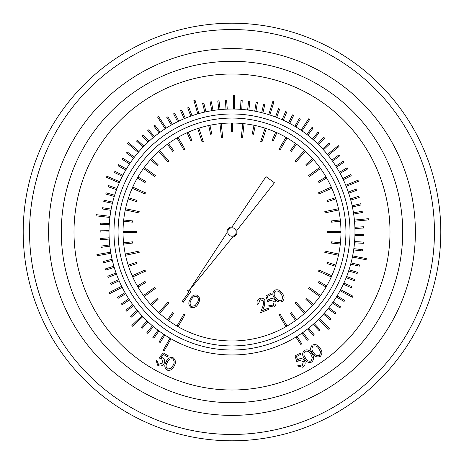 <?xml version="1.0" encoding="UTF-8"?>
<svg xmlns="http://www.w3.org/2000/svg" width="464" height="464" viewBox="0 0 464 464"><rect width="100%" height="100%" fill="white"/><g stroke="black" fill="none" stroke-linecap="round" stroke-linejoin="round"><path stroke-width="0.7" d="M187.352 290.65L188.732 290.058L190.837 291.554L183.228 302.267L182.166 301.513L189.034 291.85L187.352 290.65M190.884 307.377C188.378 305.022 188.187 302.29 190.31 299.187C191.76 295.713 194.161 294.396 197.507 295.226C200.054 297.592 200.286 300.347 198.203 303.491C196.69 306.948 194.254 308.241 190.884 307.377M191.388 299.808C189.643 302.209 189.677 304.39 191.493 306.35L195.054 305.66L197.107 302.928C198.789 300.504 198.731 298.311 196.945 296.351C194.317 295.887 192.461 297.041 191.388 299.808M260.095 299.669L258.5 303.804L257.329 304.285C256.499 301.681 257.282 299.75 259.678 298.48C262.027 297.685 263.778 298.381 264.944 300.562L264.341 305.967L262.665 310.491L268.285 308.16L268.772 309.337L260.507 312.765L263.076 305.811L263.772 301.084L260.095 299.669M265.837 296.032L270.79 293.254L271.405 294.338L267.328 296.629L268.511 300.069L269.735 299.094C272.107 298.021 274.004 298.59 275.419 300.805C276.631 303.398 276.057 305.486 273.679 307.058L268.47 305.962L269.642 305.3L273.151 305.95L274.218 301.414L270.071 300.318L267.96 302.308L265.837 296.032M282.483 301.449C279.293 302.702 276.759 301.71 274.868 298.485C272.362 295.696 272.194 292.975 274.363 290.325C277.576 289.037 280.152 290 282.095 293.213C284.565 296.044 284.693 298.787 282.483 301.449M275.889 297.772C277.304 300.365 279.282 301.264 281.816 300.463L282.709 296.966L281.12 293.956C279.659 291.415 277.663 290.528 275.135 291.305C273.603 293.474 273.853 295.632 275.889 297.772M167.458 319.806A108.976 108.976 0 0 0 168.484 320.549L173.693 313.316L172.66 312.574L167.458 319.806A108.976 108.976 0 0 1 159.552 313.409L168.896 303.033L167.956 302.18L158.613 312.556A108.976 108.976 0 0 0 159.552 313.409M185.043 314.598L183.947 313.966L176.964 326.059A108.976 108.976 0 0 0 178.066 326.691L185.043 314.598M285.934 326.691A108.976 108.976 0 0 0 287.036 326.059L280.053 313.966L278.957 314.598L285.934 326.691A108.976 108.976 0 0 1 178.066 326.691M150.609 304.465A108.976 108.976 0 0 0 151.461 305.411L158.062 299.413L157.209 298.474L150.609 304.465A108.976 108.976 0 0 1 144.211 296.566L155.51 288.359L154.761 287.332L143.463 295.539A108.976 108.976 0 0 0 144.211 296.566M137.321 285.963A108.976 108.976 0 0 0 137.959 287.059L145.661 282.57L145.023 281.474L137.321 285.963A108.976 108.976 0 0 1 132.704 276.904L145.464 271.225L144.948 270.065L132.188 275.744A108.976 108.976 0 0 0 132.704 276.904M128.174 265.101A108.976 108.976 0 0 0 128.563 266.307L137.031 263.511L136.636 262.305L128.174 265.101A108.976 108.976 0 0 1 125.541 255.275L139.2 252.375L138.933 251.134L125.274 254.034A108.976 108.976 0 0 0 125.541 255.275M123.557 242.788A108.976 108.976 0 0 0 123.691 244.052L132.559 243.078L132.42 241.819L123.557 242.788A108.976 108.976 0 0 1 123.03 232.632L136.99 232.632L136.99 231.368L123.03 231.368A108.976 108.976 0 0 0 123.03 232.632M123.685 220.006A108.976 108.976 0 0 0 123.557 221.27L132.426 222.163L132.553 220.899L123.685 220.006A108.976 108.976 0 0 1 125.274 209.966L138.933 212.866L139.2 211.625L125.541 208.725A108.976 108.976 0 0 0 125.274 209.966M128.545 197.751A108.976 108.976 0 0 0 128.157 198.957L136.648 201.672L137.037 200.465L128.545 197.751A108.976 108.976 0 0 1 132.188 188.256L144.948 193.935L145.464 192.775L132.704 187.096A108.976 108.976 0 0 0 132.188 188.256M137.93 176.987A108.976 108.976 0 0 0 137.298 178.089L145.035 182.514L145.667 181.412L137.93 176.987A108.976 108.976 0 0 1 143.463 168.461L154.761 176.668L155.51 175.641L144.211 167.434A108.976 108.976 0 0 0 143.463 168.461M151.421 158.63A108.976 108.976 0 0 0 150.574 159.575L157.226 165.515L158.073 164.563L151.421 158.63A108.976 108.976 0 0 1 158.613 151.444L167.956 161.82L168.896 160.967L159.552 150.591A108.976 108.976 0 0 0 158.613 151.444M168.438 143.48A108.976 108.976 0 0 0 167.411 144.229L172.683 151.421L173.71 150.667L168.438 143.48A108.976 108.976 0 0 1 176.964 137.941L183.947 150.034L185.043 149.402L178.066 137.309A108.976 108.976 0 0 0 176.964 137.941M188.233 132.199A108.976 108.976 0 0 0 187.073 132.716L190.733 140.847L191.893 140.325L188.233 132.199A108.976 108.976 0 0 1 197.722 128.557L202.037 141.833L203.244 141.445L198.928 128.163A108.976 108.976 0 0 0 197.722 128.557M209.937 125.28A108.976 108.976 0 0 0 208.696 125.547L210.586 134.258L211.828 133.992L209.937 125.28A108.976 108.976 0 0 1 219.977 123.691L221.438 137.576L222.703 137.443L221.241 123.557A108.976 108.976 0 0 0 219.977 123.691M232.609 123.024A108.976 108.976 0 0 0 231.339 123.03L231.374 131.944L232.644 131.938L232.609 123.024A108.976 108.976 0 0 1 242.759 123.557L241.297 137.443L242.562 137.576L244.023 123.691A108.976 108.976 0 0 0 242.759 123.557M255.252 125.535A108.976 108.976 0 0 0 254.011 125.268L252.19 133.997L253.437 134.258L255.252 125.535A108.976 108.976 0 0 1 265.072 128.163L260.756 141.445L261.963 141.833L266.278 128.557A108.976 108.976 0 0 0 265.072 128.163M276.88 132.692A108.976 108.976 0 0 0 275.72 132.176L272.124 140.343L273.29 140.853L276.88 132.692A108.976 108.976 0 0 1 285.934 137.309L278.957 149.402L280.053 150.034L287.036 137.941A108.976 108.976 0 0 0 285.934 137.309M296.542 144.194A108.976 108.976 0 0 0 295.516 143.451L290.307 150.684L291.34 151.426L296.542 144.194A108.976 108.976 0 0 1 304.448 150.591L295.104 160.967L296.044 161.82L305.387 151.444A108.976 108.976 0 0 0 304.448 150.591M313.391 159.535A108.976 108.976 0 0 0 312.539 158.589L305.938 164.587L306.791 165.526L313.391 159.535A108.976 108.976 0 0 1 319.789 167.434L308.49 175.641L309.239 176.668L320.537 168.461A108.976 108.976 0 0 0 319.789 167.434M326.679 178.037A108.976 108.976 0 0 0 326.041 176.941L318.339 181.43L318.977 182.526L326.679 178.037A108.976 108.976 0 0 1 331.296 187.096L318.536 192.775L319.052 193.935L331.812 188.256A108.976 108.976 0 0 0 331.296 187.096M335.826 198.899A108.976 108.976 0 0 0 335.437 197.693L326.969 200.489L327.364 201.695L335.826 198.899A108.976 108.976 0 0 1 338.459 208.725L324.8 211.625L325.067 212.866L338.726 209.966A108.976 108.976 0 0 0 338.459 208.725M340.443 221.212A108.976 108.976 0 0 0 340.309 219.948L331.441 220.922L331.58 222.181L340.443 221.212A108.976 108.976 0 0 1 340.97 231.368L327.01 231.368L327.01 232.632L340.97 232.632A108.976 108.976 0 0 0 340.97 231.368M340.315 243.994A108.976 108.976 0 0 0 340.443 242.73L331.574 241.837L331.447 243.101L340.315 243.994A108.976 108.976 0 0 1 338.726 254.034L325.067 251.134L324.8 252.375L338.459 255.275A108.976 108.976 0 0 0 338.726 254.034M335.455 266.249A108.976 108.976 0 0 0 335.843 265.043L327.352 262.328L326.963 263.535L335.455 266.249A108.976 108.976 0 0 1 331.812 275.744L319.052 270.065L318.536 271.225L331.296 276.904A108.976 108.976 0 0 0 331.812 275.744M326.07 287.013A108.976 108.976 0 0 0 326.702 285.911L318.965 281.486L318.333 282.588L326.07 287.013A108.976 108.976 0 0 1 320.537 295.539L309.239 287.332L308.49 288.359L319.789 296.566A108.976 108.976 0 0 0 320.537 295.539M312.579 305.37A108.976 108.976 0 0 0 313.426 304.425L306.774 298.485L305.927 299.437L312.579 305.37A108.976 108.976 0 0 1 305.387 312.556L296.044 302.18L295.104 303.033L304.448 313.409A108.976 108.976 0 0 0 305.387 312.556M295.562 320.52A108.976 108.976 0 0 0 296.589 319.771L291.317 312.579L290.29 313.333L295.562 320.52A108.976 108.976 0 0 1 287.036 326.059M232 402.694A170.694 170.694 0 0 0 379.825 146.653A170.694 170.694 0 0 0 84.175 146.653A170.694 170.694 0 0 0 232 402.694A170.694 170.694 0 0 0 379.825 146.653A170.694 170.694 0 0 0 84.175 146.653A170.694 170.694 0 0 0 232 402.694M232 23.2A208.8 208.8 0 0 1 440.8 232A208.8 208.8 0 0 1 232 440.8A208.8 208.8 0 0 1 23.2 232A208.8 208.8 0 0 1 232 23.2A208.8 208.8 0 0 1 440.8 232A208.8 208.8 0 0 1 232 440.8A208.8 208.8 0 0 1 23.2 232A208.8 208.8 0 0 1 232 23.2M163.258 352.918L168.212 355.766L167.585 356.857L163.508 354.513L161.147 357.303L162.62 357.866C164.766 359.362 165.254 361.294 164.07 363.654C162.458 366.044 160.358 366.618 157.772 365.377L156.037 360.308L157.209 360.986L158.456 364.35L162.922 362.935L161.739 358.782L158.932 357.988L163.258 352.918M167.046 370.133C164.442 367.894 164.134 365.18 166.112 361.995C167.411 358.469 169.749 357.048 173.118 357.732C175.763 359.977 176.117 362.709 174.174 365.939C172.817 369.454 170.439 370.852 167.046 370.133M167.22 362.564C165.578 365.035 165.712 367.21 167.608 369.089L171.129 368.242L173.055 365.423C174.626 362.935 174.481 360.754 172.608 358.875C169.963 358.527 168.165 359.757 167.22 362.564M295.029 355.876L300.109 353.208L300.695 354.322L296.519 356.52L297.615 360.023L298.874 359.078C301.304 358.063 303.201 358.689 304.57 360.963C305.724 363.619 305.08 365.707 302.638 367.227L297.407 365.968L298.613 365.336L302.134 366.096L303.34 361.549L299.181 360.319L297.001 362.268L295.029 355.876M311.733 362.071C308.438 363.074 305.979 361.874 304.343 358.481C302.058 355.488 302.11 352.744 304.494 350.256C307.818 349.23 310.329 350.401 312.017 353.783C314.261 356.816 314.169 359.583 311.733 362.071M305.416 357.854C306.629 360.569 308.543 361.63 311.153 361.033L312.33 357.599L310.979 354.45C309.714 351.782 307.789 350.738 305.19 351.306C303.473 353.359 303.549 355.54 305.416 357.854M320.259 356.439C317.04 357.657 314.499 356.63 312.637 353.359C310.149 350.529 310.016 347.785 312.231 345.141C315.479 343.882 318.06 344.88 319.98 348.145C322.428 351.022 322.521 353.788 320.259 356.439M313.67 352.657C315.062 355.285 317.04 356.213 319.603 355.441L320.549 351.927L318.988 348.882C317.544 346.301 315.549 345.39 312.997 346.138C311.425 348.302 311.651 350.477 313.67 352.657M169.998 338.215L163.084 350.343L164.099 350.929L171.019 338.801L169.998 338.215M163.815 334.347L159.123 341.869L160.184 342.536L164.865 335.031A122.977 122.977 0 0 1 163.815 334.347A122.977 122.977 0 0 1 157.98 330.206L152.859 337.444L153.88 338.175L158.984 330.954M153.358 326.546A122.977 122.977 0 0 1 152.395 325.74L146.862 332.665L147.836 333.454L153.358 326.546A122.977 122.977 0 0 0 157.98 330.206M147.993 321.813A122.977 122.977 0 0 1 147.082 320.949L141.155 327.543L142.083 328.384L147.993 321.813A122.977 122.977 0 0 0 152.395 325.74M142.001 315.816L131.875 325.432L132.681 326.291L142.802 316.668L142.001 315.816M137.193 310.329L130.529 316.181L131.353 317.127L137.999 311.292A122.977 122.977 0 0 1 133.545 305.689M116.476 274.16A122.977 122.977 0 0 1 116.052 272.983L107.781 276.184L108.228 277.356L116.476 274.16A122.977 122.977 0 0 0 118.633 279.653L119.155 280.79L111.076 284.473L110.565 283.336L118.639 279.653M114.219 267.368A122.977 122.977 0 0 1 113.866 266.168L105.427 268.888L105.804 270.083L114.219 267.368A122.977 122.977 0 0 0 116.052 272.983M112.363 260.461A122.977 122.977 0 0 1 112.079 259.243L103.495 261.464L103.803 262.682L112.363 260.461A122.977 122.977 0 0 0 113.866 266.168M110.676 252.155L96.93 254.579L97.127 255.739L110.873 253.315L110.676 252.155M109.707 244.928L100.92 246.123L101.082 247.364L109.84 246.169A122.977 122.977 0 0 1 109.707 244.928A122.977 122.977 0 0 1 109.162 237.794L100.317 238.479L100.41 239.726L109.226 239.047M109.023 231.896A122.977 122.977 0 0 1 109.028 230.643L100.166 230.811L100.183 232.064L109.023 231.896A122.977 122.977 0 0 0 109.162 237.794M110.02 216.305L96.152 214.664L96.013 215.824L109.875 217.471L110.02 216.305M111.174 209.102L102.416 207.715L102.213 208.951L110.948 210.337A122.977 122.977 0 0 1 112.41 203.331A122.977 122.977 0 0 1 112.711 202.118L104.046 200.222L103.774 201.44L112.41 203.331M114.283 196.429A122.977 122.977 0 0 1 114.649 195.228L106.111 192.833L105.769 194.039L114.283 196.429A122.977 122.977 0 0 0 112.711 202.118M116.545 189.643A122.977 122.977 0 0 1 116.986 188.471L108.599 185.583L108.187 186.76L116.545 189.643A122.977 122.977 0 0 0 114.649 195.228M119.735 181.789L106.929 176.216L106.453 177.289L119.26 182.862L119.735 181.789M122.914 175.224L114.927 171.367L114.376 172.492L122.339 176.337A122.977 122.977 0 0 1 126.399 168.977L118.651 164.662L118.036 165.752L125.761 170.056M129.543 163.983A122.977 122.977 0 0 1 130.245 162.945L122.757 158.189L122.084 159.239L129.543 163.983A122.977 122.977 0 0 0 126.399 168.977M133.673 158.143A122.977 122.977 0 0 1 134.427 157.145L127.235 151.96L126.498 152.975L133.673 158.143A122.977 122.977 0 0 0 130.245 162.945M138.985 151.537L128.337 142.512L127.571 143.399L138.226 152.43L138.985 151.537M143.927 146.172L137.39 140.174L136.544 141.097L143.057 147.076A122.977 122.977 0 0 1 149.066 141.195L142.889 134.833L141.99 135.697L148.144 142.048M153.52 137.321A122.977 122.977 0 0 1 154.483 136.526L148.689 129.816L147.738 130.628L153.52 137.321A122.977 122.977 0 0 0 149.066 141.195M159.158 132.919A122.977 122.977 0 0 1 160.167 132.182L154.773 125.141L153.775 125.901L159.158 132.919A122.977 122.977 0 0 0 154.483 136.526M166.147 128.128L158.555 116.412L157.569 117.044L165.161 128.766L166.147 128.128M172.428 124.416L167.898 116.789L166.82 117.427L171.332 125.031A122.977 122.977 0 0 1 177.654 121.684A122.977 122.977 0 0 1 178.779 121.133L174.708 113.257L173.594 113.831L177.654 121.684M184.162 118.709A122.977 122.977 0 0 1 185.316 118.227L181.708 110.13L180.56 110.635L184.162 118.709A122.977 122.977 0 0 0 178.779 121.133M190.832 116.122A122.977 122.977 0 0 1 192.015 115.704L188.877 107.41L187.705 107.845L190.832 116.122A122.977 122.977 0 0 0 185.316 118.227M198.911 113.552L195.019 100.143L193.888 100.462L197.78 113.871L198.911 113.552M205.987 111.807L203.853 103.199L202.64 103.495L204.769 112.073A122.977 122.977 0 0 1 205.987 111.807A122.977 122.977 0 0 1 213.022 110.496L211.393 101.778L210.157 102.005L211.787 110.693M218.875 109.724A122.977 122.977 0 0 1 220.122 109.597L218.996 100.804L217.755 100.955L218.875 109.724A122.977 122.977 0 0 0 213.022 110.496M234.482 109.04L234.622 95.079L233.45 95.062L233.305 109.023L234.482 109.04M247.637 110.02A122.977 122.977 0 0 1 248.878 110.188L249.829 101.367L248.582 101.227L247.637 110.02A122.977 122.977 0 0 0 241.761 109.411L242.202 100.555L240.955 100.485L240.514 109.318A122.977 122.977 0 0 1 241.761 109.411M254.701 111.134A122.977 122.977 0 0 1 255.931 111.372L257.392 102.625L256.157 102.416L254.701 111.134A122.977 122.977 0 0 0 248.878 110.188M261.69 112.659A122.977 122.977 0 0 1 262.902 112.967L264.874 104.325L263.656 104.04L261.69 112.659A122.977 122.977 0 0 0 255.931 111.372M269.845 114.979L274.004 101.657L272.884 101.297L268.726 114.625L269.845 114.979M276.706 117.438L279.682 109.081L278.504 108.657L275.541 116.986A122.977 122.977 0 0 1 276.706 117.438A122.977 122.977 0 0 1 283.295 120.234L286.752 112.062L285.598 111.569L282.153 119.718M288.596 122.821A122.977 122.977 0 0 1 289.704 123.401L293.631 115.449L292.511 114.892L288.596 122.821A122.977 122.977 0 0 0 283.295 120.234M294.849 126.295A122.977 122.977 0 0 1 295.922 126.945L300.301 119.231L299.216 118.61L294.849 126.295A122.977 122.977 0 0 0 289.704 123.401M301.989 130.871L309.819 119.312L308.85 118.645L301.02 130.204L301.989 130.871M226.003 109.168A122.977 122.977 0 0 1 227.256 109.115L226.647 100.265L225.4 100.346L226.003 109.168A122.977 122.977 0 0 0 220.122 109.597M307.852 135.204L313.113 128.064L312.104 127.316L306.866 134.438A122.977 122.977 0 0 1 313.351 139.78L319.017 132.953L318.06 132.147L312.411 138.956M295.939 337.038L300.776 344.479L301.832 343.801L296.989 336.359L295.939 337.038A122.977 122.977 0 0 1 164.865 335.031M132.808 304.68L133.574 305.666L126.573 311.129L125.808 310.138L132.808 304.68M128.748 298.787L129.456 299.819L122.148 304.865L121.446 303.833L128.748 298.787M125.042 292.674L125.686 293.741L118.1 298.352L117.456 297.279L125.042 292.674A122.977 122.977 0 0 1 119.12 280.807M121.649 286.294L122.171 287.344L109.707 293.631L109.179 292.581L121.649 286.294M109.324 223.497L109.272 224.744L100.404 224.396L100.456 223.149L109.324 223.497A122.977 122.977 0 0 1 110.948 210.337M354.914 235.671L354.919 234.419L363.793 234.419L363.793 235.671L354.914 235.671M302.969 332.433A122.977 122.977 0 0 1 301.942 333.152L307.203 340.292L308.212 339.555L302.969 332.433A122.977 122.977 0 0 0 307.702 328.912L313.368 335.733L314.337 334.938L308.688 328.141A122.977 122.977 0 0 1 307.702 328.912M313.212 324.348L319.267 330.826L320.183 329.979L314.145 323.518A122.977 122.977 0 0 1 308.688 328.141M318.548 319.377L328.471 329.196L329.301 328.367L319.377 318.548L318.548 319.377M324.353 313.206A122.977 122.977 0 0 1 323.524 314.14L330.298 319.864L331.11 318.907L324.353 313.206A122.977 122.977 0 0 0 328.147 308.676L335.24 313.995L335.994 312.997L328.918 307.696A122.977 122.977 0 0 1 328.147 308.676M333.158 301.931A122.977 122.977 0 0 1 332.439 302.957L339.834 307.858L340.53 306.814L333.158 301.931A122.977 122.977 0 0 0 336.394 297.001L344.062 301.455L344.694 300.376L337.05 295.933A122.977 122.977 0 0 1 336.394 297.001M340.071 290.702L352.408 297.238L352.965 296.206L340.628 289.664L340.071 290.702M343.853 283.115A122.977 122.977 0 0 1 343.325 284.246L351.463 287.773L351.967 286.63L343.853 283.115A122.977 122.977 0 0 0 346.173 277.687L354.502 280.732L354.937 279.56L346.637 276.521A122.977 122.977 0 0 1 346.173 277.687M349.027 269.781A122.977 122.977 0 0 1 348.638 270.97L357.129 273.528L357.495 272.333L349.027 269.781A122.977 122.977 0 0 0 350.709 264.126L359.333 266.179L359.629 264.967L351.028 262.914A122.977 122.977 0 0 1 350.709 264.126M352.408 257.033L366.108 259.736L366.34 258.587L352.646 255.884L352.408 257.033M353.841 248.675A122.977 122.977 0 0 1 353.667 249.916L362.471 250.943L362.622 249.702L353.841 248.675A122.977 122.977 0 0 0 354.502 242.811L363.353 243.327L363.434 242.075L354.606 241.564A122.977 122.977 0 0 1 354.502 242.811M354.925 228.52L363.782 227.998L363.712 226.751L354.885 227.267A122.977 122.977 0 0 1 354.954 234.419M354.513 221.235L368.41 219.878L368.3 218.706L354.403 220.069L354.513 221.235M353.475 212.825A122.977 122.977 0 0 1 353.661 214.061L362.39 212.506L362.181 211.271L353.475 212.825A122.977 122.977 0 0 0 352.414 207.019L361.038 204.955L360.754 203.737L352.153 205.796A122.977 122.977 0 0 1 352.414 207.019M350.424 198.853A122.977 122.977 0 0 1 350.755 200.059L359.246 197.502L358.892 196.301L350.424 198.853A122.977 122.977 0 0 0 348.696 193.21L357.025 190.159L356.601 188.981L348.296 192.021A122.977 122.977 0 0 1 348.696 193.21M346.202 186.354L359.113 181.047L358.672 179.957L345.761 185.269L346.202 186.354M342.78 178.599A122.977 122.977 0 0 1 343.319 179.73L351.225 175.723L350.668 174.603L342.78 178.599A122.977 122.977 0 0 0 340.089 173.35L347.756 168.884L347.13 167.8L339.486 172.248A122.977 122.977 0 0 1 340.089 173.35M322.666 148.921A122.977 122.977 0 0 1 323.507 149.843L329.927 143.724L329.069 142.813L322.666 148.921A122.977 122.977 0 0 0 318.577 144.664M328.181 155.359L339.016 146.543L338.279 145.632L327.445 154.442L328.181 155.359M335.832 166.1A122.977 122.977 0 0 1 336.499 167.162L343.888 162.261L343.203 161.217L335.832 166.1A122.977 122.977 0 0 0 332.549 161.194L339.642 155.875L338.9 154.872L331.824 160.179A122.977 122.977 0 0 1 332.549 161.194M318.571 144.669L324.632 138.179L323.715 137.321L317.66 143.811L318.571 144.669M189.295 290.458L232.725 237.023A5.075 5.075 0 0 0 236.837 230.457L274.433 182.781L266.017 176.633L232 226.925A5.075 5.075 0 0 0 226.989 232.835L189.266 290.435M232 236.234A4.234 4.234 0 0 0 235.666 229.883A4.234 4.234 0 0 0 228.334 229.883A4.234 4.234 0 0 0 232 236.234M231.339 123.03A108.976 108.976 0 0 0 221.241 123.557M208.696 125.547A108.976 108.976 0 0 0 198.928 128.163M187.073 132.716A108.976 108.976 0 0 0 178.066 137.309M167.411 144.229A108.976 108.976 0 0 0 159.552 150.591M150.574 159.575A108.976 108.976 0 0 0 144.211 167.434M137.298 178.089A108.976 108.976 0 0 0 132.704 187.096M128.157 198.957A108.976 108.976 0 0 0 125.541 208.725M123.557 221.27A108.976 108.976 0 0 0 123.03 231.368M123.691 244.052A108.976 108.976 0 0 0 125.274 254.034M128.563 266.307A108.976 108.976 0 0 0 132.188 275.744M137.959 287.059A108.976 108.976 0 0 0 143.463 295.539M151.461 305.411A108.976 108.976 0 0 0 158.613 312.556M168.484 320.549A108.976 108.976 0 0 0 176.964 326.059M296.589 319.771A108.976 108.976 0 0 0 304.448 313.409M313.426 304.425A108.976 108.976 0 0 0 319.789 296.566M326.702 285.911A108.976 108.976 0 0 0 331.296 276.904M335.843 265.043A108.976 108.976 0 0 0 338.459 255.275M340.443 242.73A108.976 108.976 0 0 0 340.97 232.632M340.309 219.948A108.976 108.976 0 0 0 338.726 209.966M335.437 197.693A108.976 108.976 0 0 0 331.812 188.256M326.041 176.941A108.976 108.976 0 0 0 320.537 168.461M312.539 158.589A108.976 108.976 0 0 0 305.387 151.444M295.516 143.451A108.976 108.976 0 0 0 287.036 137.941M275.72 132.176A108.976 108.976 0 0 0 266.278 128.557M254.011 125.268A108.976 108.976 0 0 0 244.023 123.691M232 74.002A157.998 157.998 0 0 0 95.166 311.002A157.998 157.998 0 0 0 368.834 311.002A157.998 157.998 0 0 0 232 74.002M323.507 149.843A122.977 122.977 0 0 1 331.824 160.179M336.499 167.162A122.977 122.977 0 0 1 339.486 172.248M343.319 179.73A122.977 122.977 0 0 1 348.296 192.021M350.755 200.059A122.977 122.977 0 0 1 352.153 205.796M353.661 214.061A122.977 122.977 0 0 1 354.885 227.267M354.919 235.671A122.977 122.977 0 0 1 354.606 241.564M353.667 249.916A122.977 122.977 0 0 1 351.028 262.914M348.638 270.97A122.977 122.977 0 0 1 346.637 276.521M343.325 284.246A122.977 122.977 0 0 1 337.05 295.933M332.439 302.957A122.977 122.977 0 0 1 328.918 307.696M323.524 314.14A122.977 122.977 0 0 1 314.145 323.518M301.942 333.152A122.977 122.977 0 0 1 297.006 336.388M147.082 320.949A122.977 122.977 0 0 1 137.999 311.292M132.803 304.686A122.977 122.977 0 0 1 129.427 299.843M128.743 298.793A122.977 122.977 0 0 1 125.657 293.764M112.079 259.243A122.977 122.977 0 0 1 109.84 246.169M109.028 230.643A122.977 122.977 0 0 1 109.237 224.744M116.986 188.471A122.977 122.977 0 0 1 122.339 176.337M134.427 157.145A122.977 122.977 0 0 1 143.057 147.076M160.167 132.182A122.977 122.977 0 0 1 171.332 125.031M192.015 115.704A122.977 122.977 0 0 1 204.769 112.073M227.256 109.115A122.977 122.977 0 0 1 240.514 109.318M262.902 112.967A122.977 122.977 0 0 1 275.541 116.986M295.922 126.945A122.977 122.977 0 0 1 306.866 134.438M313.351 139.78A122.977 122.977 0 0 1 317.683 143.788M232 434.455A202.455 202.455 0 0 0 407.328 130.773A202.455 202.455 0 0 0 56.672 130.773A202.455 202.455 0 0 0 232 434.455M232 415.384A183.384 183.384 0 0 1 73.184 140.308A183.384 183.384 0 0 1 390.816 140.308A183.384 183.384 0 0 1 232 415.384M232 350.013A118.013 118.013 0 0 0 350.013 232A118.013 118.013 0 0 0 232 113.987A118.013 118.013 0 0 0 113.987 232A118.013 118.013 0 0 0 232 350.013M232 345.935A113.935 113.935 0 0 1 118.065 232A113.935 113.935 0 0 1 232 118.065A113.935 113.935 0 0 1 345.935 232A113.935 113.935 0 0 1 232 345.935"/></g></svg>
